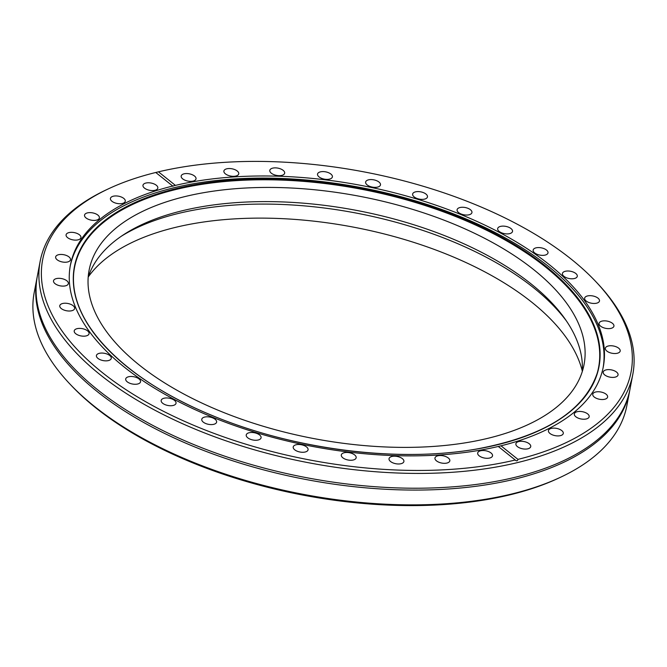 <?xml version="1.0" encoding="UTF-8"?>
<svg xmlns="http://www.w3.org/2000/svg" width="667" height="667" viewBox="0 0 667 667"><rect width="100%" height="100%" fill="white"/><g stroke="black" fill="none" stroke-linecap="round" stroke-linejoin="round"><path stroke-width="1" d="M108.754 188.678L106.753 189.611A301.667 147.632 10.8 0 0 40.17 261.247L37.352 276.046A301.667 147.632 10.8 0 0 44.297 325.93A301.667 147.632 10.8 0 0 493.438 481.807A301.667 147.632 10.8 0 0 605.177 432.916A301.667 147.632 10.8 0 0 630.007 389.103L632.825 374.304A301.667 147.632 10.8 0 0 597.29 283.183L595.781 281.582A299.508 146.573 10.8 0 0 178.231 167.767A299.508 146.573 10.8 0 0 158.463 171.828L175.421 185.393L172.711 186.043L155.761 172.486A299.508 146.573 10.8 0 0 108.754 188.678A299.508 146.573 10.8 0 0 115.541 382.541A299.508 146.573 10.8 0 0 495.473 464.09A299.508 146.573 10.8 0 0 515.241 460.022L498.282 446.465L500.992 445.806L517.942 459.371A299.508 146.573 10.8 0 0 595.781 281.582M603.093 367.817A271.261 132.75 10.8 0 0 475.079 222.886A271.261 132.75 10.8 0 0 192.788 183.859A271.261 132.75 10.8 0 0 70.202 266.158M73.678 273.487A266.758 130.549 -169.2 0 1 195.298 185.443A266.758 130.549 -169.2 0 1 479.039 226.638A266.758 130.549 -169.2 0 1 597.165 373.345M88.169 277.372A251.934 123.295 -169.2 0 1 200.442 206.962A251.934 123.295 -169.2 0 1 457.212 240.837A251.934 123.295 -169.2 0 1 582.258 371.627M469.993 442.038A251.934 123.295 -169.2 0 1 206.953 405.394A251.934 123.295 -169.2 0 1 89.103 270.202A251.934 123.295 -169.2 0 1 203.152 192.78A251.934 123.295 -169.2 0 1 466.191 229.415A251.934 123.295 -169.2 0 1 584.042 364.616A251.934 123.295 -169.2 0 1 469.993 442.038M121.444 236.16A256.47 125.513 -169.2 0 1 197.124 209.53A256.47 125.513 -169.2 0 1 566.5 321.06M438.386 455.686A7.554 3.702 10.8 0 0 434.967 458.012A7.554 3.702 10.8 0 0 438.502 462.064A7.554 3.702 10.8 0 0 446.39 463.165A7.554 3.702 10.8 0 0 449.816 460.839A7.554 3.702 10.8 0 0 446.281 456.787A7.554 3.702 10.8 0 0 438.386 455.686M392.463 456.345A7.554 3.702 10.8 0 0 389.044 458.671A7.554 3.702 10.8 0 0 392.58 462.723A7.554 3.702 10.8 0 0 400.475 463.823A7.554 3.702 10.8 0 0 403.894 461.506A7.554 3.702 10.8 0 0 400.358 457.445A7.554 3.702 10.8 0 0 392.463 456.345M344.739 452.626A7.554 3.702 10.8 0 0 341.312 454.952A7.554 3.702 10.8 0 0 344.847 459.004A7.554 3.702 10.8 0 0 352.743 460.105A7.554 3.702 10.8 0 0 356.161 457.787A7.554 3.702 10.8 0 0 352.626 453.727A7.554 3.702 10.8 0 0 344.739 452.626M296.64 444.639A7.554 3.702 10.8 0 0 293.222 446.965A7.554 3.702 10.8 0 0 296.757 451.017A7.554 3.702 10.8 0 0 304.652 452.118A7.554 3.702 10.8 0 0 308.071 449.8A7.554 3.702 10.8 0 0 304.536 445.739A7.554 3.702 10.8 0 0 296.64 444.639M249.65 432.633A7.554 3.702 10.8 0 0 246.231 434.951A7.554 3.702 10.8 0 0 249.766 439.011A7.554 3.702 10.8 0 0 257.654 440.112A7.554 3.702 10.8 0 0 261.08 437.785A7.554 3.702 10.8 0 0 257.545 433.733A7.554 3.702 10.8 0 0 249.65 432.633M205.186 416.958A7.554 3.702 10.8 0 0 201.767 419.285A7.554 3.702 10.8 0 0 205.303 423.337A7.554 3.702 10.8 0 0 213.19 424.437A7.554 3.702 10.8 0 0 216.617 422.119A7.554 3.702 10.8 0 0 213.081 418.059A7.554 3.702 10.8 0 0 205.186 416.958M164.599 398.107A7.554 3.702 10.8 0 0 161.181 400.425A7.554 3.702 10.8 0 0 164.716 404.485A7.554 3.702 10.8 0 0 172.603 405.586A7.554 3.702 10.8 0 0 176.03 403.26A7.554 3.702 10.8 0 0 172.495 399.208A7.554 3.702 10.8 0 0 164.599 398.107M129.131 376.638A7.554 3.702 10.8 0 0 125.704 378.964A7.554 3.702 10.8 0 0 129.24 383.016A7.554 3.702 10.8 0 0 137.135 384.117A7.554 3.702 10.8 0 0 140.554 381.799A7.554 3.702 10.8 0 0 137.018 377.739A7.554 3.702 10.8 0 0 129.131 376.638M99.842 353.218A7.554 3.702 10.8 0 0 96.423 355.544A7.554 3.702 10.8 0 0 99.958 359.596A7.554 3.702 10.8 0 0 107.854 360.697A7.554 3.702 10.8 0 0 111.272 358.371A7.554 3.702 10.8 0 0 107.737 354.319A7.554 3.702 10.8 0 0 99.842 353.218M77.639 328.548A7.554 3.702 10.8 0 0 74.22 330.874A7.554 3.702 10.8 0 0 77.756 334.926A7.554 3.702 10.8 0 0 85.643 336.026A7.554 3.702 10.8 0 0 89.07 333.7A7.554 3.702 10.8 0 0 85.534 329.648A7.554 3.702 10.8 0 0 77.639 328.548M63.19 303.385A7.554 3.702 10.8 0 0 59.772 305.703A7.554 3.702 10.8 0 0 63.307 309.763A7.554 3.702 10.8 0 0 71.194 310.855A7.554 3.702 10.8 0 0 74.621 308.538A7.554 3.702 10.8 0 0 71.086 304.477A7.554 3.702 10.8 0 0 63.19 303.385M56.937 278.481A7.554 3.702 10.8 0 0 53.518 280.807A7.554 3.702 10.8 0 0 57.054 284.859A7.554 3.702 10.8 0 0 64.941 285.96A7.554 3.702 10.8 0 0 68.359 283.633A7.554 3.702 10.8 0 0 64.824 279.581A7.554 3.702 10.8 0 0 56.937 278.481M59.063 254.611A7.554 3.702 10.8 0 0 55.644 256.928A7.554 3.702 10.8 0 0 59.18 260.989A7.554 3.702 10.8 0 0 67.067 262.081A7.554 3.702 10.8 0 0 70.494 259.763A7.554 3.702 10.8 0 0 66.958 255.703A7.554 3.702 10.8 0 0 59.063 254.611M69.51 232.483A7.554 3.702 10.8 0 0 66.091 234.801A7.554 3.702 10.8 0 0 69.626 238.861A7.554 3.702 10.8 0 0 77.514 239.962A7.554 3.702 10.8 0 0 80.94 237.635A7.554 3.702 10.8 0 0 77.405 233.583A7.554 3.702 10.8 0 0 69.51 232.483M87.961 212.781A7.554 3.702 10.8 0 0 84.534 215.099A7.554 3.702 10.8 0 0 88.069 219.16A7.554 3.702 10.8 0 0 95.965 220.252A7.554 3.702 10.8 0 0 99.383 217.934A7.554 3.702 10.8 0 0 95.848 213.874A7.554 3.702 10.8 0 0 87.961 212.781M113.849 196.098A7.554 3.702 10.8 0 0 110.43 198.416A7.554 3.702 10.8 0 0 113.965 202.476A7.554 3.702 10.8 0 0 121.853 203.568A7.554 3.702 10.8 0 0 125.271 201.251A7.554 3.702 10.8 0 0 121.736 197.19A7.554 3.702 10.8 0 0 113.849 196.098M146.39 182.941A7.554 3.702 10.8 0 0 142.971 185.259A7.554 3.702 10.8 0 0 146.507 189.32A7.554 3.702 10.8 0 0 154.394 190.42A7.554 3.702 10.8 0 0 157.821 188.094A7.554 3.702 10.8 0 0 154.285 184.034A7.554 3.702 10.8 0 0 146.39 182.941M184.601 173.712A7.554 3.702 10.8 0 0 181.182 176.03A7.554 3.702 10.8 0 0 184.717 180.09A7.554 3.702 10.8 0 0 192.605 181.191A7.554 3.702 10.8 0 0 196.023 178.864A7.554 3.702 10.8 0 0 192.488 174.812A7.554 3.702 10.8 0 0 184.601 173.712M227.314 168.693A7.554 3.702 10.8 0 0 223.895 171.01A7.554 3.702 10.8 0 0 227.43 175.071A7.554 3.702 10.8 0 0 235.318 176.163A7.554 3.702 10.8 0 0 238.736 173.845A7.554 3.702 10.8 0 0 235.201 169.785A7.554 3.702 10.8 0 0 227.314 168.693M273.237 168.026A7.554 3.702 10.8 0 0 269.81 170.352A7.554 3.702 10.8 0 0 273.345 174.404A7.554 3.702 10.8 0 0 281.241 175.504A7.554 3.702 10.8 0 0 284.659 173.187A7.554 3.702 10.8 0 0 281.124 169.126A7.554 3.702 10.8 0 0 273.237 168.026M320.96 171.744A7.554 3.702 10.8 0 0 317.542 174.07A7.554 3.702 10.8 0 0 321.077 178.122A7.554 3.702 10.8 0 0 328.973 179.223A7.554 3.702 10.8 0 0 332.391 176.905A7.554 3.702 10.8 0 0 328.856 172.845A7.554 3.702 10.8 0 0 320.96 171.744M369.059 179.731A7.554 3.702 10.8 0 0 365.633 182.058A7.554 3.702 10.8 0 0 369.168 186.11A7.554 3.702 10.8 0 0 377.063 187.21A7.554 3.702 10.8 0 0 380.482 184.892A7.554 3.702 10.8 0 0 376.947 180.832A7.554 3.702 10.8 0 0 369.059 179.731M416.05 191.746A7.554 3.702 10.8 0 0 412.631 194.064A7.554 3.702 10.8 0 0 416.166 198.124A7.554 3.702 10.8 0 0 424.054 199.225A7.554 3.702 10.8 0 0 427.472 196.898A7.554 3.702 10.8 0 0 423.937 192.846A7.554 3.702 10.8 0 0 416.05 191.746M460.513 207.412A7.554 3.702 10.8 0 0 457.095 209.738A7.554 3.702 10.8 0 0 460.63 213.79A7.554 3.702 10.8 0 0 468.517 214.891A7.554 3.702 10.8 0 0 471.936 212.573A7.554 3.702 10.8 0 0 468.401 208.513A7.554 3.702 10.8 0 0 460.513 207.412M501.1 226.271A7.554 3.702 10.8 0 0 497.674 228.589A7.554 3.702 10.8 0 0 501.209 232.65A7.554 3.702 10.8 0 0 509.104 233.75A7.554 3.702 10.8 0 0 512.523 231.424A7.554 3.702 10.8 0 0 508.988 227.372A7.554 3.702 10.8 0 0 501.1 226.271M536.568 247.732A7.554 3.702 10.8 0 0 533.15 250.058A7.554 3.702 10.8 0 0 536.685 254.11A7.554 3.702 10.8 0 0 544.58 255.211A7.554 3.702 10.8 0 0 547.999 252.893A7.554 3.702 10.8 0 0 544.464 248.833A7.554 3.702 10.8 0 0 536.568 247.732M565.858 271.161A7.554 3.702 10.8 0 0 562.431 273.478A7.554 3.702 10.8 0 0 565.966 277.539A7.554 3.702 10.8 0 0 573.862 278.639A7.554 3.702 10.8 0 0 577.28 276.313A7.554 3.702 10.8 0 0 573.745 272.253A7.554 3.702 10.8 0 0 565.858 271.161M588.061 295.831A7.554 3.702 10.8 0 0 584.634 298.149A7.554 3.702 10.8 0 0 588.169 302.209A7.554 3.702 10.8 0 0 596.065 303.302A7.554 3.702 10.8 0 0 599.483 300.984A7.554 3.702 10.8 0 0 595.948 296.923A7.554 3.702 10.8 0 0 588.061 295.831M602.509 320.994A7.554 3.702 10.8 0 0 599.083 323.32A7.554 3.702 10.8 0 0 602.618 327.372A7.554 3.702 10.8 0 0 610.513 328.472A7.554 3.702 10.8 0 0 613.932 326.146A7.554 3.702 10.8 0 0 610.397 322.094A7.554 3.702 10.8 0 0 602.509 320.994M608.763 345.898A7.554 3.702 10.8 0 0 605.344 348.216A7.554 3.702 10.8 0 0 608.879 352.276A7.554 3.702 10.8 0 0 616.767 353.368A7.554 3.702 10.8 0 0 620.193 351.05A7.554 3.702 10.8 0 0 616.65 346.99A7.554 3.702 10.8 0 0 608.763 345.898M606.637 369.768A7.554 3.702 10.8 0 0 603.21 372.094A7.554 3.702 10.8 0 0 606.745 376.146A7.554 3.702 10.8 0 0 614.64 377.247A7.554 3.702 10.8 0 0 618.059 374.921A7.554 3.702 10.8 0 0 614.524 370.869A7.554 3.702 10.8 0 0 606.637 369.768M596.19 391.896A7.554 3.702 10.8 0 0 592.763 394.214A7.554 3.702 10.8 0 0 596.306 398.274A7.554 3.702 10.8 0 0 604.194 399.375A7.554 3.702 10.8 0 0 607.612 397.048A7.554 3.702 10.8 0 0 604.077 392.996A7.554 3.702 10.8 0 0 596.19 391.896M577.739 411.597A7.554 3.702 10.8 0 0 574.32 413.924A7.554 3.702 10.8 0 0 577.855 417.976A7.554 3.702 10.8 0 0 585.743 419.076A7.554 3.702 10.8 0 0 589.169 416.75A7.554 3.702 10.8 0 0 585.634 412.698A7.554 3.702 10.8 0 0 577.739 411.597M551.851 428.281A7.554 3.702 10.8 0 0 548.432 430.607A7.554 3.702 10.8 0 0 551.968 434.659A7.554 3.702 10.8 0 0 559.855 435.759A7.554 3.702 10.8 0 0 563.282 433.433A7.554 3.702 10.8 0 0 559.746 429.381A7.554 3.702 10.8 0 0 551.851 428.281M519.31 441.437A7.554 3.702 10.8 0 0 515.883 443.763A7.554 3.702 10.8 0 0 519.426 447.815A7.554 3.702 10.8 0 0 527.314 448.916A7.554 3.702 10.8 0 0 530.732 446.59A7.554 3.702 10.8 0 0 527.197 442.538A7.554 3.702 10.8 0 0 519.31 441.437M481.099 450.667A7.554 3.702 10.8 0 0 477.68 452.993A7.554 3.702 10.8 0 0 481.215 457.045A7.554 3.702 10.8 0 0 489.103 458.146A7.554 3.702 10.8 0 0 492.529 455.819A7.554 3.702 10.8 0 0 488.994 451.767A7.554 3.702 10.8 0 0 481.099 450.667M36.993 277.897L34.175 292.696A301.667 147.632 10.8 0 0 69.71 383.817L71.219 385.418A299.508 146.573 10.8 0 0 488.769 499.233A299.508 146.573 10.8 0 0 558.246 478.322L560.247 477.389A301.667 147.632 10.8 0 0 626.83 405.753L629.648 390.954A301.667 147.632 -169.2 0 1 493.088 483.658A301.667 147.632 -169.2 0 1 178.114 439.786A301.667 147.632 -169.2 0 1 36.993 277.897A301.667 147.632 -169.2 0 1 37.177 276.972M69.71 383.817A301.667 147.632 10.8 0 0 490.262 498.457A301.667 147.632 10.8 0 0 560.247 477.389M40.17 261.247A301.667 147.632 10.8 0 0 181.291 423.136A301.667 147.632 10.8 0 0 496.265 467.008A301.667 147.632 10.8 0 0 632.825 374.304M517.942 459.371C517.534 461.072 516.633 461.289 515.241 460.022L515.674 460.455M629.823 390.028A301.667 147.632 -169.2 0 1 629.648 390.954M88.352 276.813A257.687 126.113 -169.2 0 1 193.68 223.595A257.687 126.113 -169.2 0 1 582.299 371.044M172.928 186.293L172.711 186.043A271.261 132.75 -169.2 0 0 70.402 265.099A271.261 132.75 -169.2 0 0 197.29 410.664A271.261 132.75 -169.2 0 0 480.507 450.117A271.261 132.75 -169.2 0 0 498.282 446.465M175.421 185.393A271.261 132.75 -169.2 0 1 193.197 181.741A271.261 132.75 -169.2 0 1 476.413 221.186A271.261 132.75 -169.2 0 1 603.31 366.758A271.261 132.75 -169.2 0 1 500.992 445.806M155.761 172.486L158.463 171.828M195.298 184.634A267.008 130.665 -169.2 0 1 558.946 277.589A267.008 130.665 -169.2 0 1 478.106 448.808A267.008 130.665 -169.2 0 1 114.457 355.861A267.008 130.665 -169.2 0 1 195.298 184.634M191.02 406.12A266.817 130.574 -169.2 0 1 73.704 273.187A266.817 130.574 -169.2 0 1 195.381 184.834A266.817 130.574 -169.2 0 1 479.431 226.155A266.817 130.574 -169.2 0 1 597.248 373.061A266.817 130.574 -169.2 0 1 478.097 448.799M477.981 448.816A266.817 130.574 -169.2 0 1 439.236 453.468M73.704 273.187C68.292 321.844 123.954 379.348 211.197 415.066C293.197 449.725 399.408 463.131 478.031 448.758C544.689 436.093 584.434 410.864 597.248 373.061"/></g></svg>
